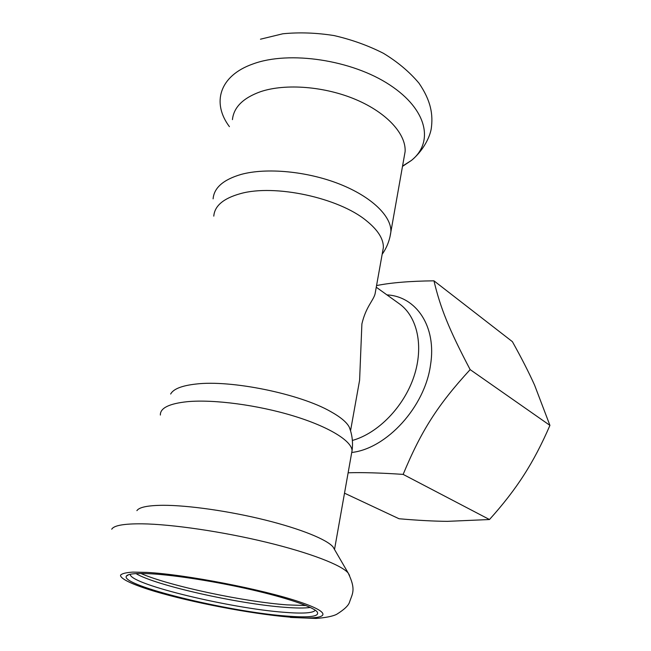 <?xml version="1.0" encoding="UTF-8"?>
<svg xmlns="http://www.w3.org/2000/svg" width="651" height="651" viewBox="0 0 651 651"><rect width="100%" height="100%" fill="white"/><g stroke="black" fill="none" stroke-linecap="round" stroke-linejoin="round"><path stroke-width="0.98" d="M357.293 393.098L359.604 380.217L361.891 323.929C365.846 307.003 373.08 300.99 375.041 294.04L375.782 289.898M170.652 394.026C173.402 388.972 181.784 385.652 195.813 384.066C230.975 379.696 299.965 393.855 330.659 411.57C340.53 417.063 346.731 422.255 349.27 427.129L350.344 430.165M382.495 252.401L383.366 247.567C383.577 238.958 377.905 229.99 366.342 220.673C338.797 197.79 274.689 183.899 240.471 193.632C223.488 198.343 214.602 205.846 213.788 216.132M285.057 615.936C310.006 617.994 320.626 616.521 316.907 611.517C311.878 606.463 286.521 597.789 251.4 589.708C216.311 581.636 175.599 575.207 151.309 573.808C136.002 572.986 127.669 573.783 126.31 576.192C120.679 585.607 228.2 611.615 285.057 615.936M130.184 574.28L130.29 574.866C133.325 585.176 231.26 608.368 283.673 612.257C302.699 613.803 313.237 613.128 315.287 610.215M334.337 549.167L333.084 547.011C327.258 539.695 301.055 528.938 265.209 520.027C229.388 511.116 188.033 505.225 163.035 505.29C147.867 505.412 139.151 507.202 136.897 510.644M136.002 573.596C155.768 585.542 238.412 603.933 284.617 607.293C296.059 608.197 304.627 608.254 310.324 607.456M140.844 573.466C169.439 585.981 243.824 601.744 287.148 604.885L306.003 605.56M232.44 119.638C233.733 107.26 243.132 97.935 260.628 91.661C285.667 83.23 325.166 86.412 356.235 99.733C387.353 113.046 406.2 134.318 405.109 151.642L404.068 157.501M348.13 472.789C362.094 472.333 380.428 472.862 403.14 474.392C421.319 430.637 437.732 404.93 470.152 369.613C448.694 328.853 440.32 307.565 433.957 280.825C410.089 281.094 390.95 282.68 376.555 285.569M470.152 369.613L549.924 425.38C541.852 444.104 533.177 460.664 523.892 475.059C514.664 489.495 503.19 504.322 489.479 519.531L447.335 521.353C433.428 521.215 417.332 520.344 399.039 518.749L344.509 493.181M403.14 474.392L489.479 519.531M433.957 280.825L512.394 341.661C521.418 357.838 528.832 372.356 534.617 385.213L549.924 425.38M376.262 287.221L399.307 303.765C417.381 316.581 424.061 346.324 413.914 376.612C403.832 406.883 378.003 433.346 352.37 440.45M146.857 572.4L132.885 572.107C125.985 572.546 121.867 573.572 120.533 575.191C120.166 578.861 133.073 584.785 154.018 591.165C191.703 602.444 250.456 613.706 288.474 617.01C326.81 620.46 336.852 614.43 299.639 601.923C262.988 589.424 185.608 574.434 146.857 572.4M349.538 575.378L348.187 573.035C341.775 565.19 310.356 552.902 266.479 542.275C222.666 531.647 171.897 524.21 142.04 523.819C123.95 523.664 113.852 525.463 111.744 529.206M351.491 453.812L352.069 450.582C351.613 440.841 328.893 426.706 293.235 415.867C257.65 405.028 213.788 399.234 187.488 401.667C169.17 403.579 160.122 408.047 160.358 415.053M229.421 126.66C211.738 103.175 218.996 75.858 253.027 63.936C289.426 50.461 352.142 59.973 389.786 84.947C427.715 109.791 433.892 142.471 411.465 160.406L402.489 166.396M213.105 198.856C214.024 187.781 223.358 179.635 241.098 174.427C266.511 167.453 307.174 171.278 339.44 184.021C371.754 196.765 391.593 216.327 390.885 231.805L389.916 237.159M351.939 452.453C386.8 448.441 424.843 406.834 430.498 365.105C436.902 326.501 416.168 296.36 386.938 294.887M260.473 39.198L282.835 33.779C299.273 32.168 316.345 32.762 334.053 35.569C351.613 39.605 368.067 45.505 383.398 53.284C397.639 61.918 409.495 71.887 418.984 83.182C430.946 100.693 433.306 114.592 431.206 128.996C429.497 138.37 422.483 151.284 411.465 160.406L402.546 166.078M382.161 254.281C386.84 247.665 389.754 240.17 390.885 231.805L405.109 151.642M130.444 574.223L130.29 574.866M349.27 427.129C352.215 434.673 353.143 442.485 352.069 450.582L334.516 549.485M333.084 547.011L348.187 573.035C356.292 589.904 352.37 593.492 349.522 602.159C348.497 605.568 344.159 609.653 336.51 614.414C332.376 616.375 325.533 617.718 315.971 618.45L290.403 617.425M128.711 574.662L126.31 576.192M383.366 247.567L375.041 294.04M359.604 380.217L350.539 430.807"/></g></svg>

